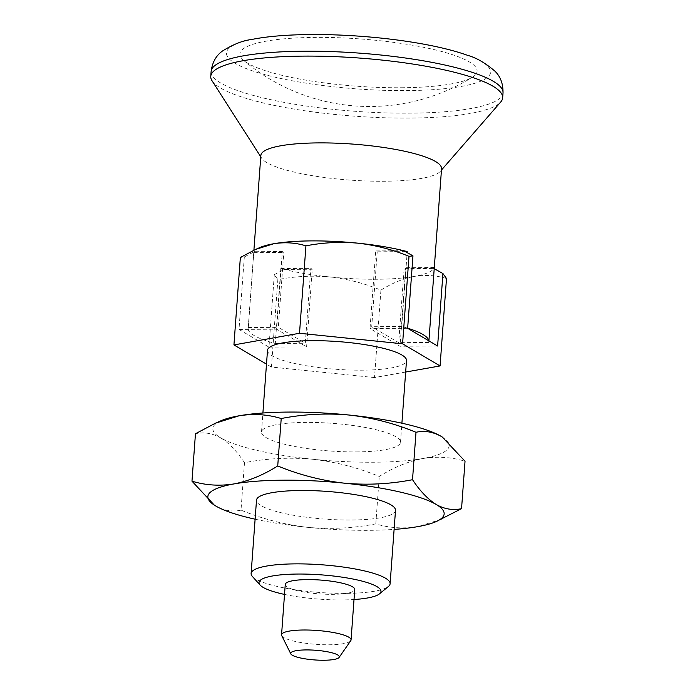 <?xml version="1.0" encoding="UTF-8"?>
<svg xmlns="http://www.w3.org/2000/svg" width="695" height="695" viewBox="0 0 695 695"><rect width="100%" height="100%" fill="white"/><g stroke="black" fill="none" stroke-linecap="round" stroke-linejoin="round"><path stroke-width="0.52" stroke-dasharray="3.48 2.61" d="M446.494 278.495C436.165 275.333 425.427 274.638 414.29 276.41A90.593 18.053 -175.8 0 0 433.802 268.435L434.21 268.661M428.824 340.819A90.593 18.053 -175.8 0 1 428.858 341.627A90.593 18.053 -175.8 0 1 428.702 342.453L434.201 267.532A90.593 18.053 -175.8 0 1 433.802 268.435L405.698 268.618L404.195 267.731L398.695 342.652L371.721 326.719L377.22 251.798L375.726 250.912L370.027 328.553L399.999 346.258L405.698 268.618M437.615 346.014L399.999 346.258M407.644 328.309L370.027 328.553M403.83 250.73L375.726 250.912M395.507 510.356A69.682 13.883 4.2 0 1 350.984 520.008A69.682 13.883 4.2 0 1 256.507 500.157M255.108 519.191A118.463 23.604 -175.8 0 0 307.642 527.34A118.463 23.604 -175.8 0 0 394.108 529.399M405.663 372.042L374.501 377.567L380.921 290.128C364.467 283.352 347.483 278.964 329.969 276.966C312.376 275.385 295.01 276.271 277.852 279.616L274.29 274.673L268.974 347.126L239.002 329.421L244.319 256.968L240.357 257.471M374.501 377.567L271.432 367.056L277.852 279.616M271.432 367.056L266.489 364.137M221.036 420.736A118.463 23.604 -175.8 0 0 220.741 437.885C212.305 433.22 203.887 431.838 195.46 433.741M441.534 519.226L417.912 526.61C403.309 528.93 389.269 528.018 375.795 523.874C353.303 528.252 330.585 529.408 307.642 527.34C284.689 524.716 262.475 518.983 241.009 510.13L244.492 462.705C266.984 458.326 289.702 457.171 312.646 459.239C335.598 461.862 357.812 467.596 379.279 476.449C393.761 467.344 408.304 461.367 422.916 458.509C437.511 456.189 451.55 457.101 465.033 461.245M375.795 523.874L379.279 476.449M241.009 510.13C232.486 512.015 224.059 510.634 215.737 505.986L214.79 505.413M252.363 576.442A69.682 13.883 -175.8 0 0 345.589 593.382A69.682 13.883 -175.8 0 0 388.453 586.441M281.736 635.656A34.846 6.941 -175.8 0 0 328.787 644.76A34.846 6.941 -175.8 0 0 350.749 640.729M285.254 584.434A34.846 6.941 -175.8 0 0 332.488 594.355A34.846 6.941 -175.8 0 0 354.754 589.534M284.516 594.416A61.134 12.18 -175.8 0 0 341.914 599.924A61.134 12.18 -175.8 0 0 354.016 599.516M260.86 155.445A90.593 18.053 -175.8 0 0 261.65 158.182A90.593 18.053 -175.8 0 0 383.675 181.256A90.593 18.053 -175.8 0 0 440.369 171.3A90.593 18.053 -175.8 0 0 441.551 168.72M259.913 247.524A90.593 18.053 -175.8 0 0 254.214 251.72A90.593 18.053 -175.8 0 0 253.814 252.615L248.315 327.536A90.593 18.053 4.2 0 0 248.158 328.361A90.593 18.053 4.2 0 0 275.289 343.469L280.789 268.548A90.593 18.053 -175.8 0 0 284.194 269.425A90.593 18.053 -175.8 0 0 329.969 276.966A90.593 18.053 -175.8 0 0 376.482 279.26A90.593 18.053 -175.8 0 0 414.29 276.41C403.091 278.599 391.971 283.178 380.921 290.128M407.652 328.214A90.593 18.053 -175.8 0 0 401.727 326.52L407.157 252.58M212.053 80.785A146.341 29.164 -175.8 0 0 409.164 118.072A146.341 29.164 -175.8 0 0 500.739 101.983M211.115 71.568A146.341 29.164 -175.8 0 0 409.52 113.172A146.341 29.164 -175.8 0 0 503.015 93.008M251.633 39.502A132.406 26.384 -175.8 0 0 253.805 71.307A132.406 26.384 -175.8 0 0 405.967 90.602A132.406 26.384 -175.8 0 0 467.622 55.357M401.128 87.744A118.906 23.691 -175.8 0 0 472.418 77.223A118.906 23.691 -175.8 0 0 360.245 38.937A118.906 23.691 -175.8 0 0 243.693 60.422A118.906 23.691 -175.8 0 0 247.837 63.306A118.906 23.691 -175.8 0 0 401.128 87.744M268.974 347.126L306.591 346.875L312.29 269.243L310.795 268.357L305.296 343.269L278.321 327.336L283.821 252.424L282.318 251.538L276.619 329.178L306.591 346.875M239.002 329.421L276.619 329.178M267.506 350.323A69.682 13.883 -175.8 0 0 361.982 370.174A69.682 13.883 -175.8 0 0 406.506 360.531M355.979 451.906A69.682 13.883 -175.8 0 0 400.502 442.255A69.682 13.883 -175.8 0 0 332.019 423.298A69.682 13.883 -175.8 0 0 261.502 432.047A69.682 13.883 -175.8 0 0 355.979 451.906M244.319 256.968L254.214 251.72L282.318 251.538M405.42 251.616L377.22 251.798M401.727 326.52L371.721 326.719M428.702 342.453L398.695 342.652M434.201 267.532L404.195 267.731M280.789 268.548L310.795 268.357M275.289 343.469L305.296 343.269M248.315 327.536L278.321 327.336M253.814 252.615L283.821 252.424M274.29 274.673L284.194 269.425L312.29 269.243M244.492 462.705C236.943 451.316 229.02 443.045 220.741 437.885A118.463 23.604 -175.8 0 0 312.646 459.239A118.463 23.604 -175.8 0 0 422.916 458.509A118.463 23.604 -175.8 0 0 442.42 437.12M428.858 341.627L428.911 340.871M248.158 328.361L253.901 250.191M440.369 171.3L441.455 170.049M261.65 158.182L260.755 156.783M243.693 60.422A195.121 195.121 0 0 0 472.418 77.223M400.502 442.255L401.901 423.212M261.502 432.047L262.901 413.004"/><path stroke-width="1.04" d="M433.802 268.435L442.941 273.552L437.615 346.014L407.644 328.309L412.96 255.847L403.83 250.73A90.593 18.053 -175.8 0 0 358.047 243.189A90.593 18.053 -175.8 0 0 273.726 243.745A90.593 18.053 -175.8 0 0 259.913 247.524L255.664 249.392L273.726 243.745C284.889 241.973 295.627 242.677 305.93 245.839C323.132 242.494 340.507 241.608 358.047 243.189C375.604 245.196 392.588 249.583 409.007 256.351L412.96 255.847M281.214 418.529C267.705 414.394 253.666 413.482 239.097 415.792L215.476 423.177L195.46 433.741L191.976 481.166C205.494 485.31 219.533 486.222 234.093 483.902C248.74 481.027 263.283 475.05 277.731 465.954L281.214 418.529C303.654 414.151 326.372 412.995 349.368 415.063A118.463 23.604 -175.8 0 0 239.097 415.792A118.463 23.604 -175.8 0 0 221.036 420.736L215.476 423.177M251.121 573.523L256.507 500.157A69.682 13.883 4.2 0 1 301.031 490.505A69.682 13.883 4.2 0 1 395.507 510.356L390.112 583.731A69.682 13.883 -175.8 0 0 321.629 564.774A69.682 13.883 -175.8 0 0 251.121 573.523A69.682 13.883 -175.8 0 0 252.363 576.442L260.121 585.068A61.134 12.18 -175.8 0 0 284.516 594.416M394.108 529.399A118.463 23.604 -175.8 0 0 417.912 526.61A118.463 23.604 -175.8 0 0 435.974 521.667A118.463 23.604 -175.8 0 0 436.269 504.527A118.463 23.604 -175.8 0 0 344.364 483.173A118.463 23.604 -175.8 0 0 234.093 483.902A118.463 23.604 -175.8 0 0 214.816 505.43A118.463 23.604 -175.8 0 0 215.737 505.986A118.463 23.604 -175.8 0 0 255.108 519.191M277.731 465.954C299.25 474.824 321.464 480.558 344.364 483.173C367.36 485.24 390.077 484.085 412.517 479.706L416.001 432.281C394.482 423.411 372.268 417.678 349.368 415.063A118.463 23.604 -175.8 0 1 441.273 436.417C432.846 431.76 424.419 430.379 416.001 432.281M442.42 437.12A118.463 23.604 -175.8 0 0 442.194 436.981L465.033 461.245L461.549 508.662C453.018 510.547 444.591 509.174 436.269 504.527C427.885 499.253 419.971 490.983 412.517 479.706M266.489 364.137L233.937 344.911L299.51 333.279L402.579 343.79L409.007 256.351M402.579 343.79L440.074 365.935L446.494 278.495L442.941 273.552M233.937 344.911L240.357 257.471L255.664 249.392M461.549 508.662L435.974 521.667M354.016 599.516A61.134 12.18 -175.8 0 0 379.522 593.834L388.453 586.441A69.682 13.883 -175.8 0 0 390.112 583.731M442.22 436.999L441.273 436.417A118.463 23.604 -175.8 0 1 442.194 436.981M323.74 660.25A24.386 4.856 -175.8 0 0 339.108 657.427A24.386 4.856 -175.8 0 0 315.356 650.242A24.386 4.856 -175.8 0 0 290.814 653.882A24.386 4.856 -175.8 0 0 323.74 660.25M339.108 657.427L350.749 640.729A34.846 6.941 -175.8 0 0 351.053 639.93A34.846 6.941 -175.8 0 0 316.807 630.452A34.846 6.941 -175.8 0 0 281.553 634.83A34.846 6.941 -175.8 0 0 281.736 635.656L290.814 653.882M351.053 639.93L354.754 589.534A34.846 6.941 -175.8 0 0 320.508 580.056A34.846 6.941 -175.8 0 0 285.254 584.434L281.553 634.83M379.522 593.834A61.134 12.18 -175.8 0 0 320.89 574.834A61.134 12.18 -175.8 0 0 260.121 585.068M428.911 340.871L441.551 168.72A90.593 18.053 -175.8 0 0 352.53 144.073A90.593 18.053 -175.8 0 0 260.86 155.445L253.901 250.191M407.157 252.58L407.227 251.599A90.593 18.053 -175.8 0 0 403.83 250.73M428.824 340.819A90.593 18.053 -175.8 0 0 407.652 328.214M441.455 170.049L500.739 101.983A146.341 29.164 -175.8 0 0 502.659 97.804A146.341 29.164 -175.8 0 0 358.846 58.006A146.341 29.164 -175.8 0 0 210.767 76.372A146.341 29.164 -175.8 0 0 212.053 80.785L260.755 156.783M503.015 93.008A146.341 29.164 -175.8 0 0 503.024 92.904A146.341 29.164 -175.8 0 0 359.211 53.107A146.341 29.164 -175.8 0 0 211.124 71.472A146.341 29.164 -175.8 0 0 211.115 71.568C212.262 62.481 216.015 55.652 222.374 51.082C233.181 44.341 242.937 40.484 251.633 39.502A132.406 26.384 -175.8 0 1 467.622 55.357C476.075 57.598 485.162 62.845 494.866 71.099C500.496 76.537 503.206 83.843 503.015 93.008M299.51 333.279L305.93 245.839M440.074 365.935L405.663 372.042M401.901 423.212L406.506 360.531A69.682 13.883 -175.8 0 0 338.022 341.575A69.682 13.883 -175.8 0 0 267.506 350.323L262.901 413.004M407.227 251.599L405.42 251.616M214.295 505.091L191.976 481.166M502.659 97.804L503.024 92.904M210.767 76.372L211.124 71.472"/></g></svg>
